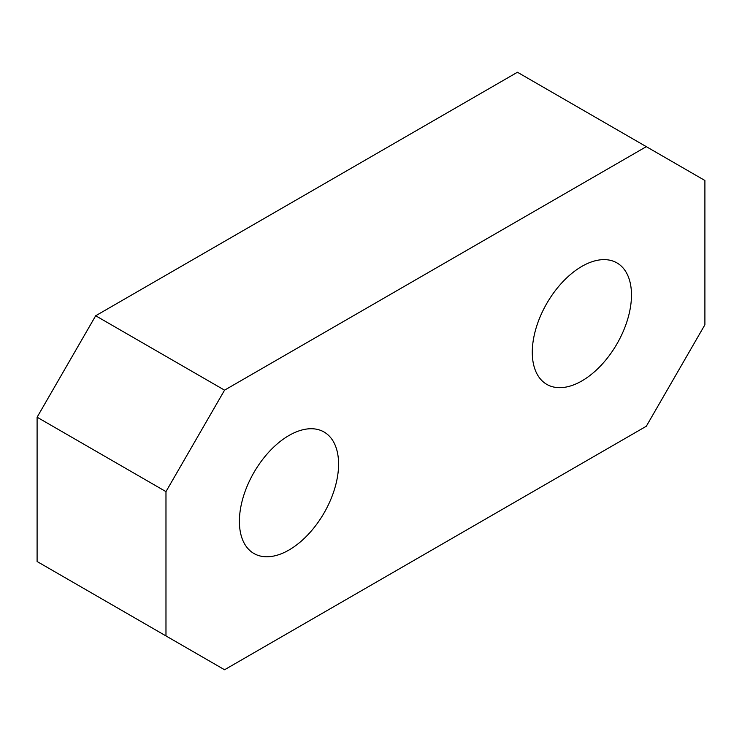 <?xml version="1.0" encoding="UTF-8"?>
<svg xmlns="http://www.w3.org/2000/svg" width="742" height="742" viewBox="0 0 742 742"><rect width="100%" height="100%" fill="white"/><g stroke="black" fill="none" stroke-linecap="round" stroke-linejoin="round"><path stroke-width="1.11" d="M165.976 635.922L37.1 561.518L224.557 669.748L165.976 635.922L165.976 491.621L224.557 390.162L646.319 146.656L704.9 180.482L704.9 324.783L646.319 426.242L224.557 669.748M37.1 561.518L37.1 417.217L95.681 315.758L517.443 72.252L646.319 146.656M532.283 352.283A70.138 40.495 120 0 0 546.817 384.393A70.138 40.495 120 0 0 600.862 365.602A70.138 40.495 120 0 0 631.479 295.019A70.138 40.495 120 0 0 616.954 262.909A70.138 40.495 120 0 0 562.9 281.7A70.138 40.495 120 0 0 532.283 352.283M239.397 521.385A70.138 40.495 120 0 0 253.922 553.495A70.138 40.495 120 0 0 307.967 534.704A70.138 40.495 120 0 0 338.584 464.121A70.138 40.495 120 0 0 324.059 432.011A70.138 40.495 120 0 0 270.014 450.802A70.138 40.495 120 0 0 239.397 521.385M165.976 491.621L37.1 417.217M224.557 390.162L95.681 315.758"/></g></svg>
